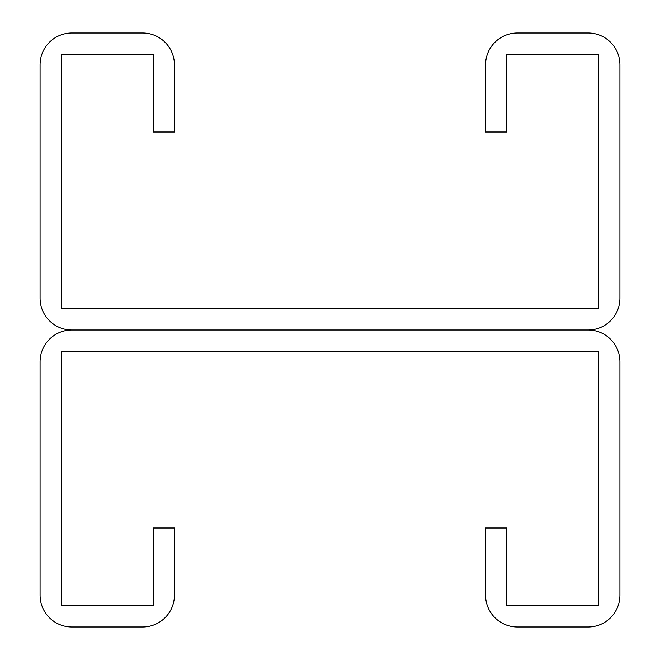 <?xml version="1.0" encoding="UTF-8"?>
<svg xmlns="http://www.w3.org/2000/svg" width="660" height="660" viewBox="0 0 660 660"><rect width="100%" height="100%" fill="white"/><g stroke="black" fill="none" stroke-linecap="round" stroke-linejoin="round"><path stroke-width="0.99" d="M153.211 54.211L153.211 132L174.43 132L174.43 64.82A31.82 31.82 0 0 0 142.609 33L71.891 33A31.82 31.82 0 0 0 40.07 64.82L40.07 298.18A31.82 31.82 0 0 0 71.891 330L588.11 330L71.891 330A31.82 31.82 0 0 0 40.07 361.82L40.07 595.18A31.82 31.82 0 0 0 71.891 627L142.609 627A31.82 31.82 0 0 0 174.43 595.18L174.43 528L153.211 528L153.211 605.789L61.289 605.789L61.289 351.211L598.711 351.211L598.711 605.789L506.789 605.789L506.789 528L485.57 528L485.57 595.18A31.82 31.82 0 0 0 517.39 627L588.11 627A31.82 31.82 0 0 0 619.93 595.18L619.93 361.82A31.82 31.82 0 0 0 588.11 330A31.82 31.82 0 0 0 619.93 298.18L619.93 64.82A31.82 31.82 0 0 0 588.11 33L517.39 33A31.82 31.82 0 0 0 485.57 64.82L485.57 132L506.789 132L506.789 54.211L598.711 54.211L598.711 308.789L61.289 308.789L61.289 54.211L153.211 54.211"/></g></svg>
